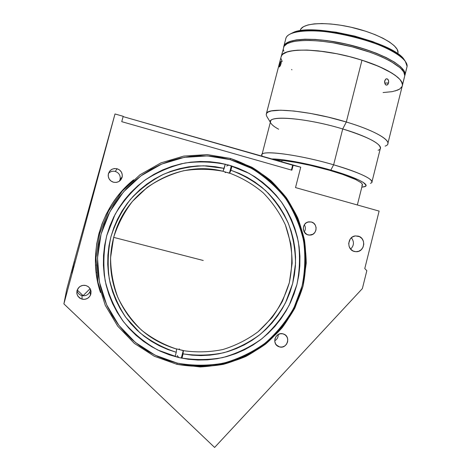 <?xml version="1.0" encoding="UTF-8"?>
<svg xmlns="http://www.w3.org/2000/svg" width="471" height="471" viewBox="0 0 471 471"><rect width="100%" height="100%" fill="white"/><g stroke="black" fill="none" stroke-linecap="round" stroke-linejoin="round"><path stroke-width="0.71" d="M203.236 260.487L113.664 237.366L203.236 260.487M176.749 364.266L177.279 363.112L155.189 355.228L135.371 342.446L118.892 325.373L106.676 304.872L99.405 282.011L97.497 258.008L101.053 234.158L109.878 211.744L123.461 191.95L141.041 175.801L161.641 164.096L184.167 157.379L207.434 155.901L230.278 159.663L230.378 158.421L207.264 154.606L183.719 156.089L160.923 162.884L140.07 174.723L122.277 191.061L108.53 211.09L99.593 233.775L95.99 257.914L97.921 282.206L105.286 305.343L117.656 326.091L134.329 343.365L154.394 356.294L176.749 364.266L154.394 356.294L134.329 343.365L117.656 326.091L105.286 305.343L97.921 282.206L95.99 257.914L99.593 233.775L108.53 211.09L122.277 191.061L140.07 174.723L160.923 162.884L183.719 156.089L207.264 154.606L230.378 158.421L251.926 167.252C265.214 175.442 276.701 185.621 286.397 197.791C294.84 210.849 300.863 224.95 304.472 240.098C306.592 255.529 306.103 270.907 303 286.221L294.875 308.04C287.186 321.705 277.425 333.715 265.603 344.077C252.803 353.238 238.803 359.979 223.607 364.289C208.035 367.062 192.415 367.05 176.749 364.266L200.222 366.95C216.048 366.132 231.226 362.658 245.756 356.512C259.586 348.97 271.743 339.35 282.223 327.645C291.508 314.993 298.431 301.181 303 286.221L306.244 263.218C305.985 247.622 303.159 232.533 297.76 217.943C290.96 203.949 282.005 191.509 270.89 180.611C258.726 170.861 245.226 163.466 230.378 158.421L230.278 159.663L251.579 168.388C264.714 176.484 276.077 186.54 285.661 198.568C294.004 211.473 299.962 225.415 303.53 240.387C305.626 255.647 305.143 270.849 302.076 285.991L294.045 307.557C286.439 321.063 276.789 332.938 265.096 343.176C252.444 352.231 238.609 358.884 223.59 363.147C208.194 365.879 192.757 365.867 177.279 363.112L176.749 364.266M133.634 179.804C101.112 205.739 87.047 252.839 100.488 292.538L98.274 284.714L96.361 274.564L95.466 264.266L95.601 253.916L96.767 243.625L98.951 233.504L102.125 223.648L106.252 214.164L111.291 205.15L117.191 196.69L123.879 188.877L133.634 179.804M90.114 288.646L83.002 295.794M103.785 154.653L105.739 147.576L103.785 154.653M96.084 272.397L96.478 272.497L96.084 272.397M73.776 266.156L71.957 273.086L73.776 266.156M74.43 261.281L72.834 267.345L74.43 261.281M350.636 249.13C354.092 245.55 354.339 241.758 351.378 237.749M358.178 236.124C366.344 237.932 364.919 251.708 356.565 251.708L354.333 251.467C346.397 249.748 347.374 236.401 355.475 235.912L359.567 236.66L361.911 238.52L363.394 241.181L363.789 244.243L363.041 247.228L361.263 249.695L358.719 251.267L355.799 251.702L352.944 250.931L350.589 249.071L349.099 246.404L348.699 243.336L350.23 239.015L352.443 236.954L355.234 235.942L358.178 236.124M77.02 290.56C77.686 293.18 79.334 294.87 81.978 295.623L82.113 299.179C76.367 296.447 75.348 292.467 79.051 287.245C81.006 285.538 83.255 284.949 85.781 285.485C90.314 287.216 91.892 290.395 90.52 295.029C88.719 298.414 85.916 299.797 82.113 299.179L81.978 295.623C85.598 296.218 88.265 294.899 89.985 291.679L90.532 289.447M119.41 181.188L120.146 179.257C120.588 175.412 118.963 172.804 115.277 171.432L117.079 168.748C120.947 170.19 122.648 172.928 122.189 176.966C120.817 181.176 117.909 182.931 113.464 182.23C110.037 181.047 108.283 178.668 108.2 175.088C109.113 170.19 112.074 168.076 117.079 168.748L115.277 171.432C112.628 170.82 110.367 171.479 108.489 173.405M304.231 231.985C305.697 229.601 305.732 227.193 304.331 224.767M311.355 221.994C317.996 223.466 317.336 234.464 310.566 235.07L308.075 234.917C301.628 233.516 301.935 222.901 308.452 221.906L311.355 221.994L307.899 222.041L311.355 221.994L313.609 223.142L315.276 225.091L316.094 227.552L315.941 230.148L314.84 232.486L312.962 234.217L309.323 235.117L306.886 234.464L304.142 231.826L303.318 229.359L303.471 226.751L304.578 224.408L306.468 222.683L308.846 221.835L311.355 221.994M274.734 340.792C277.113 339.385 278.279 337.295 278.231 334.504M279.615 346.944L276.353 344.96L279.615 346.944L278.408 346.515C271.402 343.589 275.67 331.678 282.941 333.827L283.73 334.08C291.143 336.6 287.151 349.117 279.615 346.944L277.319 345.855L275.623 343.936L274.787 341.475L274.946 338.843L276.071 336.447L277.984 334.657L280.398 333.739L282.941 333.827L285.232 334.922L286.921 336.842L287.746 339.297L287.593 341.922L286.474 344.313L284.572 346.103L282.158 347.027L279.615 346.944M178.733 357.536L177.231 355.54L178.733 357.536L157.856 350.059C144.785 342.747 133.358 333.333 123.579 321.811C115.018 309.306 108.889 295.647 105.186 280.834C103.025 265.691 103.543 250.619 106.746 235.624L115.071 214.446C122.913 201.329 132.716 189.996 144.485 180.452C157.12 172.18 170.708 166.357 185.238 162.984C199.987 161.106 214.529 161.812 228.865 165.091L249.029 173.322C261.476 180.97 272.238 190.484 281.322 201.865C289.241 214.081 294.887 227.281 298.267 241.464C300.257 255.912 299.797 270.313 296.889 284.655L289.271 305.078C282.058 317.86 272.915 329.094 261.835 338.779C249.848 347.333 236.748 353.621 222.53 357.63C207.964 360.197 193.363 360.162 178.733 357.536L188.259 359.267L197.902 360.038L207.558 359.844L217.131 358.702L226.533 356.629L235.683 353.644L244.49 349.782L252.868 345.096L260.757 339.62L268.07 333.421L274.758 326.55L280.751 319.079L285.997 311.078L290.466 302.618L294.104 293.786L296.889 284.655L298.797 275.305L299.809 265.827L299.921 256.306L299.126 246.828L297.436 237.472L294.864 228.329L291.431 219.474L287.169 210.996L282.111 202.966L276.3 195.465L269.783 188.559L262.624 182.312L254.882 176.796L246.621 172.05L237.926 168.135L228.865 165.091L226.639 165.986L228.865 165.091L219.527 162.948L209.995 161.73L200.363 161.465L190.72 162.159L181.158 163.808L171.78 166.404L162.672 169.925L153.923 174.347L145.627 179.634L137.873 185.727L130.738 192.58L124.303 200.122L118.621 208.282L113.77 216.978L109.796 226.127L106.746 235.624L104.644 245.385L103.526 255.306L103.396 265.285L104.256 275.217L106.099 284.996L108.901 294.534L112.64 303.718L117.267 312.467L122.737 320.686L128.983 328.293L135.948 335.217L143.555 341.387L151.727 346.75L160.37 351.254L169.401 354.863L178.733 357.536M292.662 165.186L300.733 167.187L123.108 116.608L292.662 165.186L291.414 170.066L292.662 165.186M75.831 255.565L115.006 113.964L123.19 116.308L115.006 113.964L75.831 255.565L66.735 289.377L63.891 303.877L115.006 113.964L63.891 303.877L66.735 289.377L75.831 255.565M214.611 447.45L63.891 303.877L214.611 447.45L362.37 288.588L214.611 447.45M83.12 295.676L77.203 289.989M121.748 121.671L123.19 116.308L121.748 121.671L291.885 170.196L293.209 165.033L291.885 170.196L121.748 121.671M295.517 187.582L379.12 211.096L295.517 187.582L300.733 167.187L295.517 187.582M366.832 270.678L362.37 288.588L366.832 270.678L364.778 268.558L366.832 270.678M364.778 268.558L379.12 211.096L364.778 268.558M82.113 299.179L79.593 298.013L77.733 295.982L76.82 293.392L76.997 290.636L78.227 288.146L80.335 286.291L82.984 285.355L85.781 285.485L88.295 286.656L90.144 288.688L91.05 291.272L90.874 294.016L89.649 296.506L87.553 298.361L84.904 299.303L82.113 299.179M113.464 182.23L110.985 181.005L109.154 178.939L108.253 176.342L108.424 173.616L109.643 171.179L111.715 169.395L114.323 168.541L117.079 168.748L119.552 169.972L121.377 172.039L122.266 174.623L122.095 177.343L120.888 179.775L118.827 181.559L116.219 182.424L113.464 182.23M177.279 363.112L167.411 360.291L157.85 356.488L148.701 351.737L140.052 346.073L131.998 339.55L124.615 332.232L117.997 324.183L112.204 315.488L107.3 306.238L103.337 296.512L100.364 286.421L98.415 276.065L97.503 265.556L97.644 254.994L98.828 244.49L101.053 234.158L104.291 224.102L108.501 214.423L113.646 205.226L119.658 196.595L126.481 188.618L134.035 181.376L142.248 174.935L151.032 169.354L160.287 164.685L169.925 160.97L179.851 158.238L189.96 156.513L200.157 155.795L210.337 156.089L220.41 157.385L230.278 159.663L239.851 162.895L249.035 167.04L257.755 172.062L265.927 177.903L273.48 184.508L280.357 191.809L286.486 199.733L291.826 208.217L296.318 217.172L299.939 226.522L302.653 236.177L304.431 246.056L305.267 256.065L305.155 266.115L304.083 276.124L302.076 285.991L299.138 295.635L295.299 304.961L290.589 313.898L285.055 322.352L278.732 330.248L271.679 337.507L263.954 344.071L255.635 349.859L246.78 354.828L237.484 358.914L227.817 362.081L217.879 364.289L207.758 365.508L197.555 365.726L187.358 364.925L177.279 363.112M226.109 172.233L229.671 173.145C242.035 177.82 253.233 184.402 263.277 192.892C272.444 202.312 279.803 212.974 285.361 224.885L290.801 243.69C292.473 256.748 291.991 269.748 289.341 282.688L282.5 301.14C276.059 312.715 267.899 322.929 258.026 331.802C247.34 339.685 235.635 345.59 222.918 349.517C209.86 352.178 196.707 352.567 183.46 350.677L179.857 349.729L179.186 348.893L179.857 349.729L183.284 350.465L181.294 358.101L183.284 350.465L183.089 353.88L181.959 358.231L183.46 350.677C196.707 352.567 209.86 352.178 222.918 349.517C235.635 345.59 247.34 339.685 258.026 331.802L271.914 317.772C279.674 307.027 285.485 295.335 289.341 282.688L292.15 263.248C292.014 250.066 289.753 237.278 285.361 224.885C279.803 212.974 272.444 202.312 263.277 192.892C253.233 184.402 242.035 177.82 229.671 173.145L230.884 170.261L239.227 173.399L247.216 177.314L254.782 181.971L261.858 187.328L268.388 193.322L274.31 199.916L279.591 207.034L284.172 214.617L288.017 222.6L291.102 230.908L293.398 239.48L294.887 248.229L295.558 257.089L295.405 265.98L294.428 274.823L292.638 283.548L290.042 292.079L286.668 300.339L282.541 308.258L277.696 315.758L272.167 322.788L266.003 329.27L259.256 335.158L251.985 340.386L244.243 344.907L236.106 348.675L227.64 351.66L218.921 353.821L210.025 355.14L201.029 355.593L192.027 355.175L183.089 353.88C196.801 355.84 210.413 355.446 223.931 352.691C237.09 348.628 249.2 342.517 260.257 334.357C270.466 325.178 278.903 314.604 285.567 302.641L292.638 283.548L295.535 263.442C295.394 249.807 293.05 236.583 288.505 223.766C282.759 211.45 275.141 200.416 265.662 190.678C255.264 181.9 243.672 175.088 230.884 170.261L229.424 173.234L222.995 171.273C209.954 168.824 196.813 168.647 183.572 170.749C170.561 174.164 158.439 179.704 147.211 187.37L132.469 201.352C124.144 212.256 117.874 224.267 113.658 237.39L110.585 257.655C110.72 271.431 113.17 284.749 117.927 297.601C123.938 309.883 131.821 320.739 141.571 330.171C152.198 338.543 163.879 344.849 176.625 349.07L176.231 352.273C163.031 347.928 150.92 341.422 139.911 332.762L125.786 317.342C118.056 305.52 112.551 292.685 109.272 278.838C107.394 264.714 107.953 250.666 110.95 236.707C115.313 223.113 121.812 210.672 130.449 199.392C140.128 189.042 151.209 180.652 163.678 174.223C176.672 169.077 190.078 166.275 203.89 165.81L224.184 168.377L222.995 171.273L225.285 164.155L224.184 168.377L215.394 166.705L206.463 165.88L197.461 165.927L188.482 166.852L179.604 168.642L170.914 171.285L162.489 174.77L154.417 179.068L146.775 184.137L139.634 189.943L133.069 196.419L127.146 203.519L121.918 211.173L117.45 219.309L113.782 227.846L110.95 236.707L108.984 245.797L107.906 255.041L107.729 264.337L108.454 273.598L110.073 282.735L112.569 291.655L115.919 300.274L120.081 308.505L125.021 316.271L130.679 323.5L137.008 330.124L143.938 336.082L151.403 341.316L159.322 345.785L167.629 349.447L176.231 352.273L176.625 349.07C148.754 340.692 128.924 322.9 117.138 295.694C109.213 275.288 108.436 254.54 114.806 233.457C128.289 187.882 179.015 159.734 222.995 171.273L226.109 172.233L225.132 172.586L226.109 172.233M175.1 356.618L176.231 352.273L175.1 356.618M231.349 165.827L229.424 173.234L231.349 165.827M231.985 166.028L230.884 170.261L231.985 166.028M176.46 348.858L179.857 349.729L176.46 348.858M95.43 257.802L95.99 257.943L95.43 257.802M282.088 160.423L281.676 162.036L282.088 160.423M279.268 66.594L279.621 64.733L280.604 65.033L279.621 64.733L280.698 61.689L281.322 61.401L281.069 63.567L280.292 65.781L279.315 67.029L280.322 62.513M401.204 87.8L402.128 86.399L402.469 84.845L401.339 81.306L399.855 79.352L395.063 75.183L387.957 70.797L378.778 66.393L361.975 60.2C325.143 48.201 283.089 46.947 281.246 56.296C283.689 48.748 312.102 47.783 344.666 55.443C377.253 63.026 403.3 76.844 402.464 84.892L402.199 86.222C405.16 79.87 388.563 68.531 361.975 60.2L346.32 122.007C373.114 129.996 390.241 139.546 387.733 144.061M388.657 82.39L387.474 84.833L386.302 85.127L385.549 84.715L384.548 82.131L385.455 79.381L386.632 78.745L387.798 79.187L388.546 80.559L388.657 82.39M384.548 82.131L384.683 80.888L385.82 79.057L386.632 78.745L388.11 79.558L388.693 81.766L388.116 84.079L387.474 84.833L385.914 84.98L385.225 84.344L384.548 82.131M384.654 83.02L388.54 83.002L384.654 83.02M385.148 146.116C395.081 142.801 378.366 131.533 346.32 122.007L342.717 128.96C371.454 137.45 386.844 147.388 378.119 150.261M370.406 183.313C377.465 181.264 361.575 172.822 333.633 164.803C359.52 172.639 372.267 178.468 371.86 182.277L380.315 148.542C380.992 143.631 368.457 137.102 342.717 128.96L333.633 164.803L330.83 170.096C356.241 177.355 370.948 184.92 364.684 186.699L361.81 187.199L365.39 186.369L365.996 185.132L363.188 182.371L358.843 180.022L344.854 174.494L330.83 170.096L333.633 164.803C295.982 153.723 256.324 149.348 262.194 155.966L262.547 156.555M278.649 129.225C274.681 127.058 272.138 125.109 271.019 123.384C263.742 114.812 304.225 117.202 342.717 128.96C309.247 118.757 271.732 115.089 270.666 121.041L262.011 154.523C262.724 149.919 299.998 154.918 333.633 164.803L342.717 128.96L346.32 122.007L361.975 60.2L349.494 56.626L336.659 53.712L324.095 51.586L307.01 50.061L297.507 50.185L293.48 50.585L287.022 52.01L282.847 54.183L281.646 55.519L280.981 57.321L284.048 46.299L287.11 43.668L292.509 41.736L300.104 40.618L309.647 40.4L320.775 41.118L333.003 42.761L352.19 46.823L370.559 52.411L381.392 56.691L390.512 61.177L400.22 67.842L403.729 71.957L404.783 75.625C405.702 67.235 379.75 53.135 347.174 45.593C314.622 37.968 286.144 39.281 283.607 47.159M281.004 58.604L282.211 61.507L280.993 58.551M291.555 69.543L291.967 69.796M280.981 57.321L281.676 55.478L282.894 54.147L287.098 51.981L293.592 50.568L297.637 50.179L307.163 50.067L318.272 50.868L336.853 53.753L349.682 56.679L362.158 60.253L378.925 66.458L391.896 73.07L397.83 77.368L399.908 79.411L402.228 83.19L402.464 84.892L404.783 75.625L402.11 86.446L399.667 89.072L397.63 90.12L392.078 91.674L383.088 92.546L392.172 91.657M395.175 90.968L399.72 89.037M271.019 158.986L281.958 159.669L294.94 161.647L310.036 164.744L330.83 170.096C307.94 163.449 281.228 158.574 271.019 158.986M361.899 185.468L362.423 184.308L361.104 182.695L355.693 179.545L342.682 174.417L329.682 170.349L310.43 165.392L296.442 162.519L284.384 160.676L274.617 160.016M281.246 56.296L266.392 113.664C267.575 106.84 309.164 110.603 346.32 122.007L328.393 117.179L310.389 113.405L293.986 111.026L280.634 110.208L271.367 110.956L268.452 111.874L266.733 113.122L266.197 114.665L266.822 116.461L270.348 122.272M281.352 61.677L280.51 65.275L279.315 67.029M281.252 61.236L280.698 61.689M300.121 30.786L300.839 29.002L303.501 26.682L308.005 24.939L314.234 23.874L321.964 23.55L330.907 24.003L340.674 25.228L350.842 27.183L365.826 31.274L374.969 34.607L382.964 38.233L389.47 41.996L394.239 45.722L397.118 49.261L398.042 52.469L397.712 53.788L398.042 52.469C398.525 44.981 377.524 33.235 351.56 27.342C325.608 21.372 302.594 22.979 300.345 29.961L300.121 30.786L300.345 29.961M404.412 77.244L402.434 85.292M283.336 49.508L283.842 51.28M405.036 74.883L407.103 66.364L405.072 74.465L404.018 70.785L400.515 66.652L394.616 62.231L386.497 57.709L376.47 53.288L364.96 49.184L346.097 44.044L327.098 40.6L315.352 39.429L304.961 39.193L296.347 39.882L289.83 41.43L285.585 43.75L284.343 45.157L283.624 47.124L283.907 46.017C286.45 38.098 314.94 36.744 347.486 44.362C380.056 51.898 406.002 66.04 405.072 74.465L407.103 66.364C408.104 57.645 382.24 43.255 349.676 35.761C317.142 28.166 288.593 29.82 285.974 38.033L285.685 39.14C286.009 36.791 287.969 34.872 291.561 33.394C311.419 22.838 395.752 43.491 405.331 61.389L407.103 66.364L406.638 68.207M404.807 60.612L404.442 60.07C394.986 42.455 312.491 22.255 292.933 32.634L290.442 33.883L296.259 31.563L303.742 30.344L318.42 30.203L336.035 32.175L354.816 36.114L372.785 41.619L388.063 48.095L399.161 54.86L401.757 57.056L404.807 60.612M405.072 74.465L404.76 75.943L405.072 74.465M402.57 70.297L402.611 69.066C395.563 60.011 368.198 48.325 339.691 42.767C311.166 37.156 287.911 38.763 284.431 45.457L284.307 45.928L284.431 45.457M95.978 265.038L95.489 264.914M95.931 260.769L95.395 260.634M354.504 251.508L356.565 251.708M89.985 291.679L90.52 295.029M120.146 179.257L122.189 176.966M308.317 234.976L310.566 235.07M277.284 345.832L278.408 346.515M357.348 204.973L362.464 184.614M387.904 143.384L402.199 86.222M283.907 46.017L285.974 38.033M291.561 33.394L292.933 32.634M405.331 61.389L404.442 60.07"/></g></svg>
